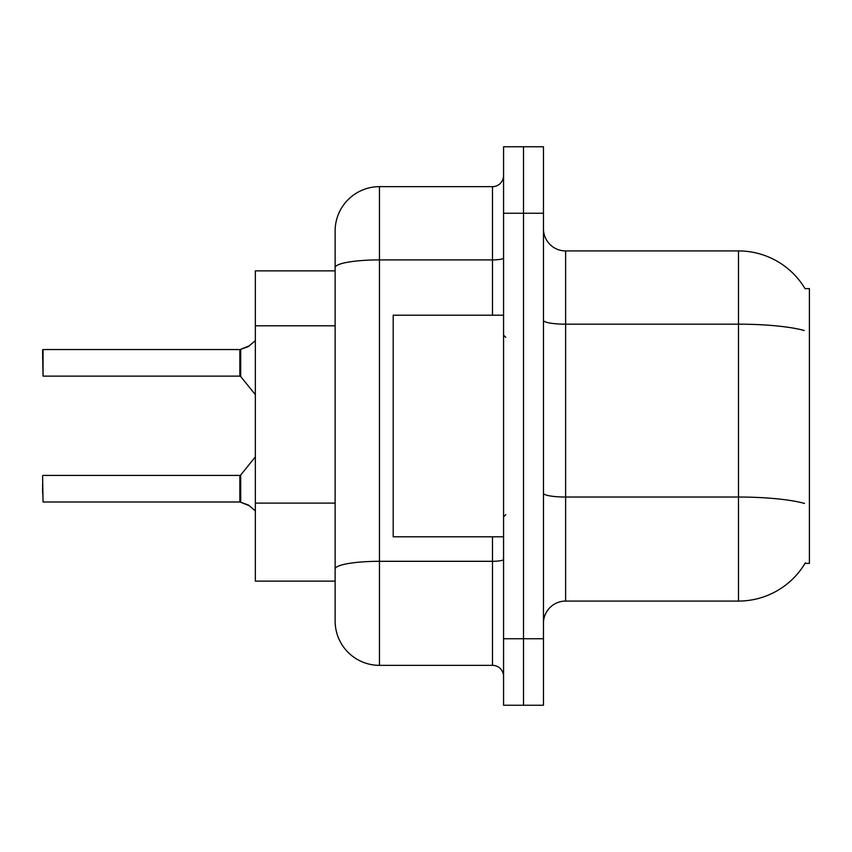 <?xml version="1.0" encoding="UTF-8"?>
<svg xmlns="http://www.w3.org/2000/svg" width="852" height="852" viewBox="0 0 852 852"><rect width="100%" height="100%" fill="white"/><g stroke="black" fill="none" stroke-linecap="round" stroke-linejoin="round"><path stroke-width="1.28" d="M805.396 562.746A77.564 77.564 0 0 1 738.482 601.075A77.564 77.564 0 0 0 805.002 563.406L809.4 563.406L809.4 288.594L805.002 288.594A77.564 77.564 0 0 0 738.482 250.925L565.621 250.925A22.163 22.163 0 0 1 543.459 228.762A22.163 22.163 0 0 0 565.621 250.925L565.621 601.075A22.163 22.163 0 0 0 543.459 623.238M335.134 310.298L335.134 255.355L335.134 270.872L255.355 270.872L255.355 581.128L335.134 581.128M523.511 638.755L523.511 705.243L543.459 705.243L543.459 638.755L523.511 638.755L523.511 705.243L503.564 705.243L503.564 638.755L523.511 638.755L523.511 213.245L523.511 638.755M503.564 638.755L503.564 146.757L523.511 146.757L523.511 213.245L523.511 146.757L543.459 146.757L543.459 638.755M804.288 330.512A77.564 13.472 180 0 0 738.482 324.175L738.482 250.925A77.564 77.564 0 0 1 805.172 288.871A77.564 77.564 0 0 0 738.482 250.925A77.564 77.564 0 0 1 805.002 288.594M804.522 503.447A77.564 13.472 180 0 0 738.482 497.035L738.482 601.075L565.621 601.075M379.459 186.652L379.459 665.348A44.325 44.325 0 0 1 335.134 621.023L335.134 230.977A44.325 44.325 0 0 1 379.459 186.652L492.488 186.652A11.076 11.076 0 0 0 503.564 175.576M503.564 146.757L523.511 146.757M379.459 665.348L492.488 665.348L492.488 536.813M335.134 576.697L335.134 518.612M503.564 676.424A11.076 11.076 0 0 0 492.488 665.348M42.6 493.148L42.6 484.287M42.6 475.863L43.047 501.998L239.859 501.988A1.108 1.108 180 0 1 240.019 501.998L248.369 505.012L255.355 510.912M42.6 358.415L43.047 349.554L239.838 349.554L239.838 376.137L239.838 362.835M43.047 349.554L43.047 376.137L42.6 350.002M255.355 340.64L248.369 346.54L240.019 349.554A1.108 1.108 0 0 1 239.859 349.565A1.108 1.108 180 0 0 240.019 349.554M249.38 505.758L240.711 502.265L240.701 475.011L239.838 475.416L239.859 501.988A1.108 1.108 -0 0 1 240.019 501.998M239.838 501.998L239.838 488.718M249.38 345.795L240.711 349.299L247.357 346.998L240.711 349.299L240.701 376.552L239.838 376.137L239.859 349.565M248.369 346.54L240.711 349.299M503.564 315.187L393.198 315.187L393.198 536.813L503.564 536.813M335.134 325.805L255.355 325.805M335.134 503.106L255.355 503.106M543.459 493.191A22.163 3.845 -0 0 0 565.621 497.035L738.482 497.035L738.482 324.175L565.621 324.175A22.163 3.845 0 0 1 543.459 320.331M543.459 213.245L503.564 213.245M503.564 559.381A11.076 1.928 0 0 1 492.488 561.308L379.459 561.308A44.325 7.7 180 0 0 335.134 569.008M335.134 267.603A44.325 7.7 180 0 1 379.459 259.903L492.488 259.903L492.488 186.652M492.488 315.187L492.488 259.903A11.076 1.928 0 0 0 503.564 257.986M43.047 475.416L239.838 475.416M240.701 475.011L255.355 456.906M43.047 376.137L239.838 376.137M240.701 376.552L255.355 394.646M505.779 337.349L503.564 335.134M505.779 514.651L503.564 516.866"/></g></svg>
